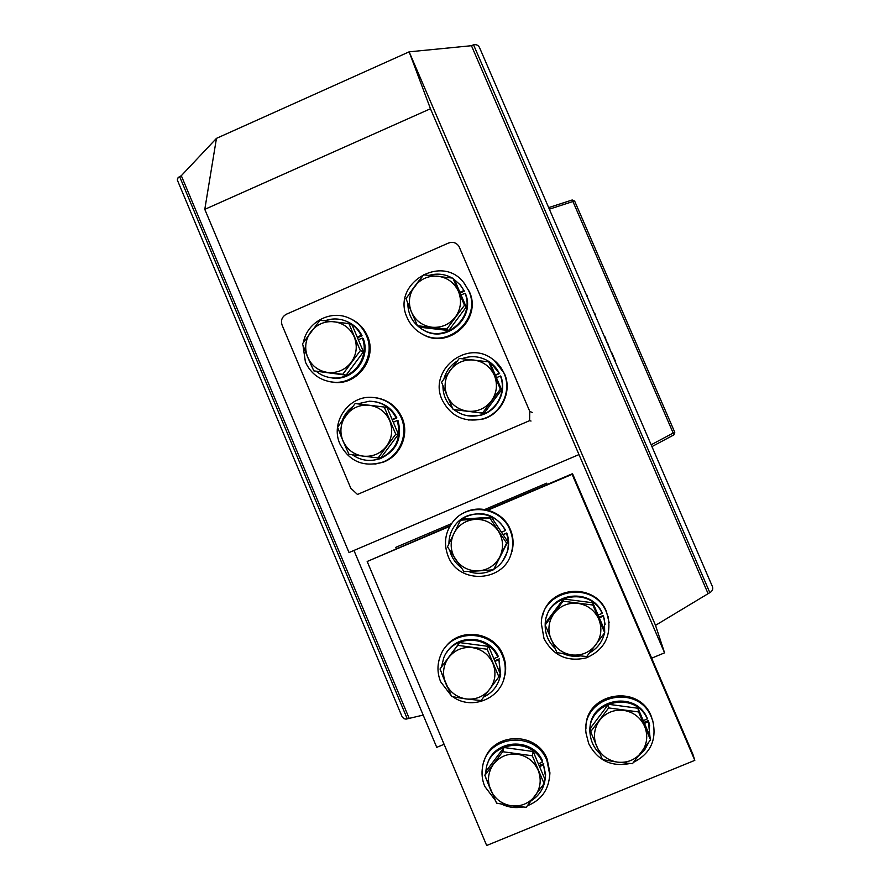 <?xml version="1.0" encoding="UTF-8"?>
<svg xmlns="http://www.w3.org/2000/svg" width="890" height="890" viewBox="0 0 890 890"><rect width="100%" height="100%" fill="white"/><g stroke="black" fill="none" stroke-linecap="round" stroke-linejoin="round"><path stroke-width="1.33" d="M709.831 592.64L710.12 592.518C712.623 590.76 713.346 588.679 712.289 586.276L479.688 47.971C478.564 45.323 476.517 44.266 473.536 44.789L709.831 592.64L655.518 625.336L664.574 652.826L651.669 658.177M444.088 744.296L436.745 747.344L353.953 550.454M216.459 138.362L204.789 209.361L430.46 108.747L409.144 51.831L216.459 138.362L181.304 175.697L178.156 177.477L177.299 179.969L402.058 716.617L403.893 718.697L406.018 719.131L423.173 715.082M655.518 625.336L409.144 51.831L471.455 45.713L473.257 44.912M204.789 209.361L349.025 552.557L578.978 454.579L430.46 108.747M664.574 652.826L578.978 454.579M181.304 175.697L409.044 718.019M471.455 45.713L707.984 593.408M547.15 484.46L546.605 483.192L484.839 509.469M451.497 523.654L395.705 547.383L396.239 548.652M531.019 421.048L529.606 420.659L357.469 494.451L350.793 488.232L282.086 325.117C280.595 320.311 282.041 316.673 286.424 314.203L448.538 243.037C452.821 241.546 456.281 242.625 458.928 246.263L529.784 411.425L532.309 412.482M529.606 420.659L529.784 411.425M463.39 517.869C480.989 509.581 495.074 513.708 505.631 530.24L505.286 530.596C496.676 511.105 467.395 508.001 455.124 525.189C450.985 530.663 448.927 536.848 448.927 543.734M502.616 561.234L507.411 551.744C509.225 545.425 509.013 539.162 506.788 532.965L506.443 533.332C508.68 539.562 508.891 545.848 507.078 552.189C504.819 559.432 500.503 565.05 494.117 569.066M449.806 550.554C451.597 557.485 455.335 563.125 461.031 567.464M468.296 571.436C476.673 574.417 484.816 573.894 492.715 569.856M503.017 534.556L506.788 532.965M505.286 530.596L501.459 532.22M503.139 534.734L506.443 533.332M511.561 552.1C513.497 544.569 512.974 537.204 509.992 529.995C501.226 507.133 467.573 502.283 452.999 521.673C445.045 532.253 443.42 543.768 448.148 556.217C458.773 585.131 504.964 582.249 511.561 552.1L511.939 551.566C513.875 544.068 513.352 536.737 510.382 529.572C503.139 511.327 479.12 503.34 462.622 513.586M460.486 520.194L447.481 546.827L463.979 571.614L478.575 570.902L493.561 569.789L506.61 543.1L490.034 518.292L460.486 520.194L462.277 519.104L491.436 517.224L490.034 518.292M491.436 517.224L507.79 541.687L506.61 543.1M507.79 541.687L493.561 569.789M478.575 570.902C468.874 571.158 461.187 567.319 455.513 559.398C450.396 551.099 449.817 542.522 453.767 533.655C458.328 525.089 465.426 520.327 475.071 519.371C484.772 519.081 492.47 522.897 498.178 530.829C503.317 539.14 503.907 547.739 499.935 556.628C495.363 565.206 488.243 569.967 478.575 570.902M490.368 362.53L499.268 373.266C496.642 368.004 492.826 363.854 487.798 360.817C479.476 356.134 470.832 355.433 461.866 358.714M467.55 415.741L479.399 415.552C496.42 412.237 507.244 392.357 500.803 376.236L500.436 375.992C506.911 392.178 496.042 412.137 478.954 415.463C469.775 417.276 461.476 415.352 454.067 409.689M457.282 360.984C450.54 365.223 446.09 371.186 443.932 378.862M442.953 385.726C442.909 394.771 446.168 402.38 452.743 408.566M499.635 373.522L495.43 375.335M499.268 373.266L495.285 374.99M496.442 377.716L500.436 375.992M468.429 420.013L482.603 419.168C501.571 414.373 512.584 391.355 504.419 373.555L494.072 360.216M503.996 373.255C501.359 367.203 497.31 362.319 491.87 358.603C465.993 339.357 428.135 370.941 442.185 399.922C450.696 416.231 464.002 422.617 482.08 419.079C501.137 414.262 512.206 391.144 503.996 373.255M459.284 358.436L441.562 382.244L447.136 395.805L453.166 409.5L482.569 413.005L500.369 389.164L488.699 361.863L459.284 358.436M500.369 389.164L501.626 389.82L490.101 362.886L488.699 361.863M501.626 389.82L484.071 413.349L482.569 413.005M484.071 413.349L453.166 409.5M467.662 411.213C458.083 409.723 451.241 404.594 447.136 395.805C443.643 386.75 444.666 378.228 450.195 370.24C456.27 362.653 464.135 359.249 473.792 360.027C483.381 361.485 490.245 366.613 494.384 375.413C497.888 384.48 496.865 393.024 491.313 401.034C485.217 408.632 477.329 412.026 467.662 411.213M420.881 333.305L423.629 334.851C449.584 349.481 482.369 318.464 469.297 291.531L463.957 282.964M468.719 290.841L464.613 283.799C442.964 252.504 390.699 283.498 407.175 317.685C410.435 325.095 415.652 330.657 422.839 334.362C448.916 349.058 481.846 317.908 468.719 290.841M459.896 284.477L464.38 291.13L460.353 285.022L453.522 278.859M421.749 329.055L423.929 330.357C446.224 343.74 475.738 317.897 465.537 293.834L465.025 293.266C475.282 317.418 445.645 343.373 423.262 329.934C413.138 323.96 407.987 315.071 407.809 303.268M452.142 278.003C444.878 274.009 437.246 273.119 429.225 275.333M418.834 280.806L410.034 292.688M464.38 291.13L460.197 292.966M463.868 290.552L459.907 292.287M461.065 294.991L465.025 293.266M423.607 274.832L405.951 298.617L411.436 311.978L417.488 325.729L446.758 329.089L464.48 305.259L452.865 278.114L423.607 274.832M464.48 305.259L466.215 307.039L454.757 280.25L452.865 278.114M466.215 307.039L448.727 330.546L446.758 329.089M448.727 330.546L419.846 327.231L417.488 325.729M431.861 327.231C422.327 325.796 415.519 320.712 411.436 311.978C407.965 302.978 408.988 294.479 414.495 286.502C420.547 278.915 428.368 275.488 437.991 276.223C447.525 277.624 454.356 282.709 458.461 291.453C461.955 300.475 460.931 308.986 455.402 316.985C449.328 324.583 441.484 327.998 431.861 327.231M374.879 464.135L382.967 462.255C400.355 456.281 409.667 434.565 402.069 417.722C397.074 406.897 388.785 400.311 377.193 397.964M401.168 417.621C395.071 404.861 385.014 398.086 371.008 397.307C347.901 396.228 330.19 422.939 339.969 444.032C349.158 461.298 363.165 467.406 381.988 462.366C399.454 456.37 408.81 434.554 401.168 417.621M374.99 401.69C384.892 403.482 392.19 408.888 396.862 417.888L396.083 417.799C390.343 407.119 381.454 401.579 369.417 401.212L357.624 403.849M372.932 460.264L379.986 458.773C396.495 451.085 402.503 438.358 398.008 420.592L397.24 420.514C401.757 438.358 395.727 451.13 379.151 458.851C369.584 461.854 360.673 460.508 352.429 454.812M352.518 406.83C347.712 410.39 344.263 414.985 342.149 420.603M340.659 435.288L346.588 449.139M396.862 417.888L392.29 419.858M396.083 417.799L392.145 419.513M393.291 422.216L397.24 420.514M355.143 403.559L337.566 427.2L342.917 440.784L349.025 454.367L378.117 457.927L395.761 434.231L384.235 407.03L355.143 403.559M395.761 434.231L398.409 434.287L387.028 407.442L384.235 407.03M398.409 434.287L380.998 457.66L378.117 457.927M363.209 456.17C353.731 454.668 346.966 449.539 342.917 440.784C339.468 431.761 340.492 423.284 345.976 415.352C351.995 407.809 359.771 404.438 369.339 405.239C378.817 406.708 385.604 411.825 389.686 420.603C393.146 429.636 392.123 438.136 386.616 446.09C380.575 453.644 372.776 457.004 363.209 456.17M329.422 381.654L334.34 382.411C358.014 385.192 377.616 357.724 367.403 335.975C364.032 328.299 358.603 322.647 351.116 319.021M302.989 345.365L305.415 362.074C310.955 373.934 320.189 380.631 333.127 382.155C356.923 384.947 376.615 357.346 366.357 335.497C362.653 327.142 356.623 321.223 348.257 317.719C329.934 309.82 306.916 322.492 303.457 342.316M347.901 321.969C354.22 324.906 358.937 329.5 362.063 335.775L361.151 335.374C357.691 328.488 352.407 323.637 345.287 320.823C338.556 318.375 331.803 318.353 325.028 320.745M328.722 377.349L332.927 378.072C353.419 380.842 371.086 357.758 363.198 338.467L362.297 338.078C370.207 357.446 352.473 380.62 331.903 377.838C326.163 377.238 321.023 375.135 316.506 371.531M305.993 353.141L311.978 366.947M362.063 335.775L357.513 337.766M361.151 335.374L357.224 337.088M358.37 339.791L362.297 338.078M319.933 320.233L302.433 343.874L307.695 357.257L313.825 370.885L342.772 374.301L360.339 350.616L348.891 323.571L319.933 320.233M360.339 350.616L363.454 351.795L352.151 325.095L348.891 323.571M363.454 351.795L346.121 375.157L342.772 374.301M346.121 375.157L313.825 370.885M327.887 372.487C318.453 371.041 311.723 365.957 307.695 357.257C304.269 348.279 305.292 339.835 310.755 331.903C316.74 324.361 324.494 320.967 334.006 321.724C343.44 323.148 350.193 328.221 354.253 336.932C357.691 345.921 356.668 354.398 351.194 362.352C345.175 369.895 337.399 373.277 327.887 372.487M487.219 509.948L572.526 473.68L692.943 754.386L694.812 760.349L486.674 845.5L367.181 561.49L449.806 526.357M450.173 525.712L367.181 561.49M487.943 510.137L572.125 474.337L694.812 760.349M572.526 473.68L572.125 474.337M457.76 645.361L440.005 669.002L451.63 696.57L466.138 698.95L481.067 700.53L498.889 676.856L487.197 649.244L457.76 645.361L459.585 642.591L488.632 646.418L487.197 649.244M440.005 669.002L459.585 642.591M488.632 646.418L500.169 673.652L498.889 676.856M466.138 698.95C456.548 697.304 449.695 692.042 445.59 683.153C442.096 674.008 443.12 665.464 448.66 657.521C454.734 649.989 462.611 646.696 472.279 647.62C481.879 649.233 488.744 654.484 492.893 663.395C496.409 672.562 495.385 681.117 489.823 689.082C483.715 696.625 475.816 699.907 466.138 698.95M446.925 652.159C458.294 633.402 489.278 635.738 498.178 656.13L497.799 656.987C487.987 634.214 452.198 634.87 443.732 657.866L441.54 666.71M498.945 680.572L500.67 674.765L498.967 659.735L500.302 675.699C498.2 685.467 492.704 692.553 483.826 696.959M441.685 673.441L447.536 687.681M463.445 698.561L472.067 699.673M494.729 660.803L499.346 658.867M497.799 656.987L493.817 658.656M494.985 661.404L498.967 659.735M503.34 680.583L505.186 673.986C506.276 667.433 505.531 661.07 502.972 654.906C493.872 630.877 457.95 627.005 444.522 648.465M452.91 696.803C471.856 710.798 501.571 698.416 504.775 675.087C505.865 668.501 505.12 662.115 502.55 655.919C492.526 629.085 450.918 628.518 440.784 654.929C437.09 663.818 437.046 672.773 440.65 681.785L451.119 695.49M609.138 622.7L606.468 611.641C595.61 582.661 549.43 585.453 542.733 615.346M606.524 612.465C594.309 579.768 541.331 588.857 541.32 623.478L544.013 638.586C553.246 655.707 567.297 662.149 586.176 657.899C603.91 650.178 611.263 636.706 608.226 617.482L606.524 612.465M549.53 777.816L549.931 772.876L547.194 759.215C536.603 730.679 491.692 732.27 484.082 761.295M527.414 805.773C541.387 800.099 548.83 789.664 549.731 774.445L546.983 760.716C535.691 730.212 487.064 734.773 482.614 766.59C481.379 773.354 482.091 779.952 484.739 786.36L495.118 800.077M501.582 804.16C508.357 807.375 515.388 808.32 522.686 807.019M653.471 723.514L651.28 716.317C638.764 682.841 584.474 693.032 585.954 728.409M633.658 762.24C650.579 753.507 656.953 739.746 652.782 720.967L651.547 717.629C638.208 682.096 580.536 696.191 586.087 733.449L588.679 743.539C597.579 760.494 611.363 767.158 630.009 763.509M546.271 617.927C551.555 591.794 591.427 587.956 602.118 612.676L602.152 613.377C590.181 585.587 544.769 594.887 545.192 624.902M605.133 624.457L603.298 615.435L604.41 619.707L604.677 632.267M563.504 599.003L592.862 602.775L592.851 605.022L563.092 601.195L563.504 599.003L545.837 622.466L545.181 624.98C545.092 634.158 548.362 641.901 554.993 648.276M563.203 653.683C568.699 656.097 574.395 656.842 580.291 655.941M589.759 652.715C597.535 648.276 602.463 641.69 604.533 632.957M599.037 617.204L603.298 615.435M602.152 613.377L598.113 615.057M599.304 617.816L603.331 616.136M487.364 764.41C493.683 739.234 532.209 736.698 542.589 760.906L542.388 762.185C531.341 736.308 489.7 741.492 486.14 769.06L485.718 772.731M545.214 779.028L545.615 774.667L543.556 764.955L545.425 776.002C544.914 786.582 540.286 794.77 531.553 800.555M485.907 778.172L491.781 792.656M539.118 765.578L543.757 763.665M542.388 762.185L538.372 763.831M539.551 766.602L543.556 764.955M590.037 730.278C588.346 699.618 634.859 689.361 647.119 717.83L647.33 718.942C634.292 688.76 584.997 702.433 590.215 734.651C591.149 742.115 594.364 748.468 599.86 753.708M649.745 725.951L648.298 720.6L650.023 737.165M638.742 755.922L644.605 749.992L648.576 742.649M644.026 722.369L648.298 720.6M647.33 718.942L643.281 720.611M644.471 723.392L648.521 721.723M563.092 601.195L545.181 624.98L556.951 652.637L571.792 654.929L586.721 656.564L604.699 632.734L592.851 605.022M592.862 602.775L604.555 630.109L604.699 632.734M571.792 654.929C562.091 653.305 555.16 648.031 550.999 639.109C547.461 629.931 548.485 621.354 554.07 613.355C560.199 605.779 568.154 602.452 577.933 603.364C587.634 604.955 594.587 610.217 598.781 619.151C602.341 628.351 601.317 636.962 595.71 644.972C589.547 652.559 581.571 655.874 571.792 654.929M502.705 751.716L484.861 775.368L496.564 803.136L511.238 805.773L526.19 807.286L544.101 783.589L532.32 755.788L502.705 751.716L503.929 747.511L533.154 751.516L532.32 755.788M484.861 775.368L486.329 770.84L503.929 747.511M533.154 751.516L544.78 778.939L544.101 783.589M511.238 805.773C501.582 804.071 494.695 798.742 490.546 789.786C487.03 780.575 488.054 771.997 493.627 764.043C499.735 756.511 507.656 753.24 517.379 754.242C527.047 755.91 533.956 761.228 538.127 770.195C541.665 779.429 540.642 788.028 535.046 795.994C528.916 803.537 520.973 806.796 511.238 805.773M608.649 707.928L590.637 731.736L602.508 759.593L617.504 762.14L632.445 763.698L650.523 739.857L638.586 711.944L608.649 707.928L608.448 704.29L637.985 708.251L638.586 711.944M590.637 731.736L590.682 727.775L608.448 704.29M637.985 708.251L649.767 735.774L650.523 739.857M617.504 762.14C607.748 760.461 600.772 755.12 596.567 746.131C593.007 736.887 594.031 728.265 599.649 720.266C605.812 712.69 613.811 709.386 623.656 710.354C633.413 712.011 640.411 717.34 644.638 726.34C648.22 735.607 647.197 744.251 641.556 752.261C635.36 759.86 627.339 763.153 617.504 762.14M611.753 352.64L615.302 360.928M572.593 262.984L618.861 370.062M609.795 348.157L609.327 347.089M608.515 345.22L607.214 342.205M605.945 339.257L605.267 337.688M605.3 337.666L604.699 336.387M595.41 314.882L595.098 314.17M595.121 314.159L594.754 313.358M587.077 295.602L586.844 295.046M179.569 176.476L407.253 718.764M548.674 207.626L572.203 199.983L572.926 201.518L549.341 209.172M651.157 444.8L673.174 433.03L572.926 201.518L574.64 201.073L674.776 432.306L673.174 433.03L673.886 434.876L651.936 446.613L673.886 434.876L674.776 432.318L574.64 201.073L572.203 199.983L548.663 207.604M574.629 201.073L572.237 199.994M673.875 434.887L674.776 432.306M479.688 47.971L712.289 586.276M465.214 284.511L464.613 283.799M423.629 334.851L422.839 334.362M460.875 285.623L460.353 285.022M423.929 330.357L423.262 329.934M382.967 462.255L381.988 462.366M379.986 458.773L379.151 458.851M334.34 382.411L333.127 382.155M332.927 378.072L331.903 377.838M500.67 674.765L500.302 675.699M505.186 673.986L504.775 675.087M608.159 616.648L608.226 617.482M549.931 772.876L549.731 774.445M652.504 719.643L652.782 720.967M604.366 618.984L604.41 619.707M545.615 774.667L545.425 776.002M648.932 722.48L649.155 723.615"/></g></svg>
